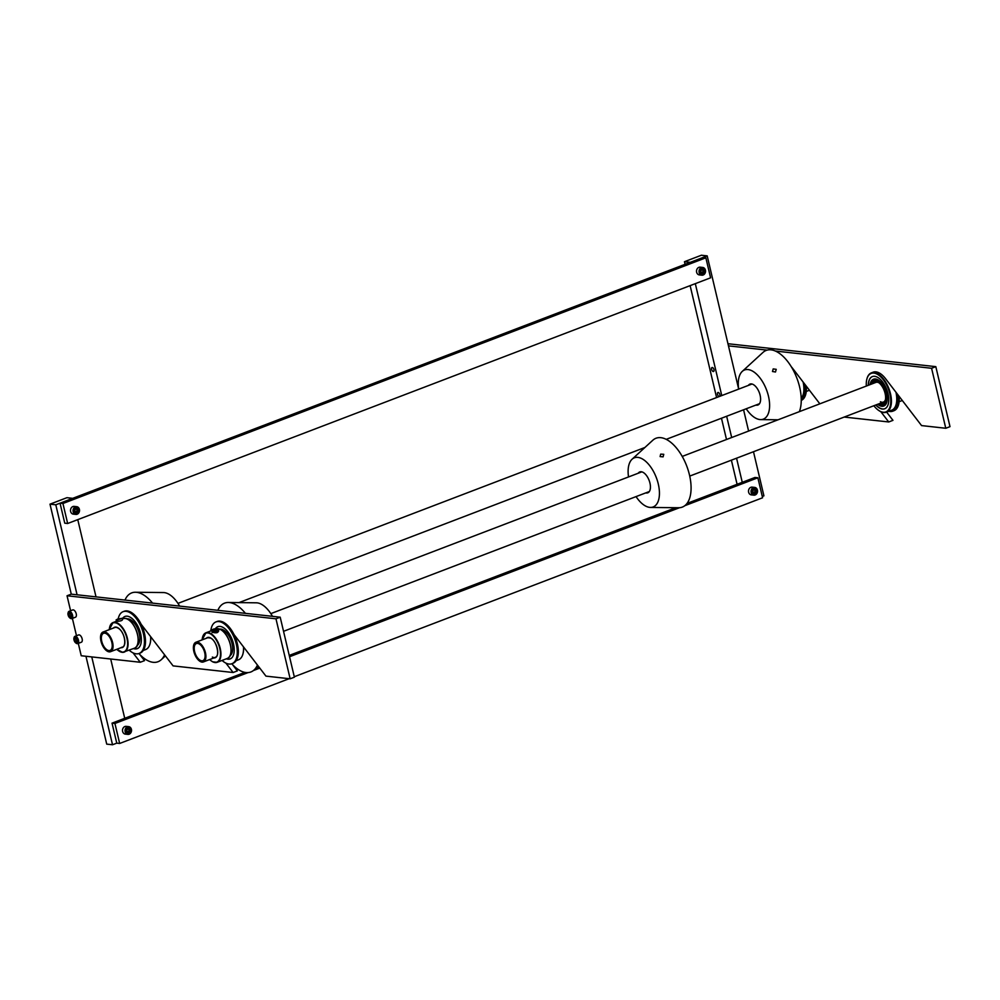 <?xml version="1.0" encoding="UTF-8"?>
<svg xmlns="http://www.w3.org/2000/svg" width="1000" height="1000" viewBox="0 0 1000 1000"><rect width="100%" height="100%" fill="white"/><g stroke="black" fill="none" stroke-linecap="round" stroke-linejoin="round"><path stroke-width="1.5" d="M78.062 507.75A3.262 2.712 96.3 0 0 75.2 513.425A3.262 2.712 96.3 0 0 78.062 507.75M74.562 513.938A3.9 3.237 -83.7 0 1 73.213 509.387A3.9 3.237 -83.7 0 1 76.7 506.675A3.9 3.237 -83.7 0 1 77.987 507.163A3.9 3.237 -83.7 0 1 79.338 511.7A3.9 3.237 -83.7 0 1 75.85 514.412A3.9 3.237 -83.7 0 1 74.562 513.938M76.7 506.675L74.188 506.4A3.9 3.237 96.3 0 0 70.7 509.113A3.9 3.237 96.3 0 0 72.05 513.65A3.9 3.237 96.3 0 0 73.338 514.138L75.85 514.412M78.525 510.562L77.625 508.6L75.725 508.625L74.725 510.613L75.625 512.562L77.525 512.537L78.525 510.562L77.138 510.412L76.312 508.612M75.55 512.4L77.138 510.412M76.137 512.388L77.525 512.537M68.987 617A3.262 1.663 -110.9 0 0 69.912 617.987A3.262 1.663 -110.9 0 0 71.787 617.163A3.262 1.663 -110.9 0 0 70.825 613.35A3.262 1.663 -110.9 0 0 68.037 613.075A3.262 1.663 -110.9 0 0 68.987 617M68.125 612.8A3.9 1.988 69.1 0 1 68.188 612.475A3.9 1.988 69.1 0 1 69.013 611.35A3.9 1.988 69.1 0 1 71.5 612.8A3.9 1.988 69.1 0 1 71.8 618.625A3.9 1.988 69.1 0 1 70.425 618.337A3.9 1.988 69.1 0 1 70.163 618.125M71.8 618.625L75.475 617.212A3.9 1.988 -110.9 0 0 75.175 611.4A3.9 1.988 -110.9 0 0 72.688 609.938L69.013 611.35M68.55 614.288L70.612 617.337L71.263 616.062L70.537 613.9L69.188 613.025L68.55 614.288L70.188 613.663M71.15 615.725L69.262 616.45M756.062 488.488A3.262 2.712 96.3 0 0 753.2 494.162A3.262 2.712 96.3 0 0 756.062 488.488M752.575 494.675A3.9 3.237 -83.7 0 1 751.225 490.138A3.9 3.237 -83.7 0 1 754.712 487.413A3.9 3.237 -83.7 0 1 755.987 487.9A3.9 3.237 -83.7 0 1 757.337 492.45A3.9 3.237 -83.7 0 1 753.85 495.163A3.9 3.237 -83.7 0 1 752.575 494.675M754.712 487.413L752.188 487.137A3.9 3.237 96.3 0 0 748.7 489.85A3.9 3.237 96.3 0 0 750.05 494.4A3.9 3.237 96.3 0 0 751.338 494.888L753.85 495.163M756.538 491.3L755.625 489.35L753.725 489.375L752.725 491.35L753.625 493.312L755.537 493.288L756.538 491.3L755.138 491.15L754.312 489.363M753.55 493.137L755.138 491.15M754.137 493.137L755.537 493.288M719.338 396.512A2.112 1.075 69.1 0 1 719.163 396.512A2.112 1.075 69.1 0 1 717.588 394.637A2.112 1.075 69.1 0 1 717.925 392.525A2.112 1.075 69.1 0 1 718.213 392.488A2.112 1.075 69.1 0 1 719.75 394.275A2.112 1.075 69.1 0 1 719.538 396.425M713.25 371.512A2.112 1.075 69.1 0 1 711.675 369.637A2.112 1.075 69.1 0 1 712.025 367.525A2.112 1.075 69.1 0 1 712.3 367.5A2.112 1.075 69.1 0 1 713.875 369.375A2.112 1.075 69.1 0 1 713.538 371.488A2.112 1.075 69.1 0 1 713.25 371.512M684.463 261.7L690.275 262.337L707.188 255.875L701.388 255.238L684.463 261.7L685.088 264.325M707.188 255.875L738.688 389.113A26.325 13.425 69.1 0 1 742.262 371.4A26.325 13.425 69.1 0 1 760.387 378.475A26.325 13.425 69.1 0 1 769.613 405.225A26.325 13.425 69.1 0 1 760.675 419.6A26.325 13.425 69.1 0 1 747.513 410.625A26.325 13.425 69.1 0 1 746.213 408.775M743.575 409.787L748.6 431.05M753.487 451.725L763.913 495.838L762.275 496.463M690.125 285.625L716.587 397.562M721.475 418.237L726.5 439.5M731.388 460.175L737.087 484.288M695.312 283.65L721.762 395.575M726.65 416.25L731.675 437.512M736.562 458.188L742.262 482.312M179.625 606.1A26.325 13.425 -110.9 0 0 165.1 592.737A26.325 13.425 -110.9 0 0 163.5 592.562L135.438 592.25A36.85 18.787 -110.9 0 0 125 600.075M152.55 603.112A36.85 18.787 -110.9 0 0 137.662 592.487A36.85 18.787 -110.9 0 0 135.438 592.25M139.637 654.325A36.85 18.787 -110.9 0 0 152.05 662.138A36.85 18.787 -110.9 0 0 161.225 659.725A36.85 18.787 -110.9 0 0 164.6 654.825M704.062 268.525A3.262 2.712 96.3 0 0 701.2 274.2A3.262 2.712 96.3 0 0 704.062 268.525M700.575 274.713A3.9 3.237 -83.7 0 1 699.225 270.163A3.9 3.237 -83.7 0 1 702.712 267.45A3.9 3.237 -83.7 0 1 703.988 267.938A3.9 3.237 -83.7 0 1 705.35 272.475A3.9 3.237 -83.7 0 1 701.862 275.188A3.9 3.237 -83.7 0 1 700.575 274.713M702.712 267.45L700.188 267.175A3.9 3.237 96.3 0 0 696.7 269.887A3.9 3.237 96.3 0 0 698.062 274.425A3.9 3.237 96.3 0 0 699.338 274.913L701.862 275.188M704.538 271.337L703.637 269.375L701.725 269.4L700.725 271.388L701.637 273.337L703.538 273.312L704.538 271.337L703.138 271.188L702.312 269.387M701.55 273.175L703.138 271.188M702.138 273.163L703.538 273.312M141.5 625A21.05 10.738 69.1 0 1 143.9 631.275M129.2 650.2A22.375 11.413 -110.9 0 0 130.85 651.538A22.375 11.413 -110.9 0 0 139.1 653.462L140.15 653.062A22.375 11.413 -110.9 0 0 144.85 635.112A22.375 11.413 -110.9 0 0 132.438 613.188A22.375 11.413 -110.9 0 0 124.188 611.263L123.125 611.663A22.375 11.413 -110.9 0 0 118.2 618.862M139.1 653.462A22.375 11.413 -110.9 0 0 143.787 635.513A22.375 11.413 -110.9 0 0 131.375 613.587A22.375 11.413 -110.9 0 0 123.125 611.663M122.513 618.525A17.237 8.787 69.1 0 1 124.963 616.462A17.237 8.787 69.1 0 1 131.312 617.938A17.237 8.787 69.1 0 1 140.875 634.837A17.237 8.787 69.1 0 1 137.262 648.662A17.237 8.787 69.1 0 1 133.463 648.575M150.725 636.763A20.6 10.5 69.1 0 1 150.25 643.012A20.6 10.5 69.1 0 1 150.2 643.225M150.6 636.6A21.05 10.738 69.1 0 1 150.137 643.45A21.05 10.738 69.1 0 1 145.662 649.55L143.287 650.45M137.363 648.625A17.237 8.787 69.1 0 1 133.637 648.5M126.975 618.888A14.35 7.312 69.1 0 1 131.463 620.325A14.35 7.312 69.1 0 1 139.262 633.625A14.35 7.312 69.1 0 1 137.15 645.512M122.55 618.675A17.237 8.787 69.1 0 1 125.05 616.425M102.6 633.925A9.162 4.675 -110.9 0 0 102.837 644.513A9.162 4.675 -110.9 0 0 110.062 650.413A9.162 4.675 -110.9 0 0 110.975 649.8A9.162 4.675 -110.9 0 0 110.738 639.2A9.162 4.675 -110.9 0 0 103.525 633.3A9.162 4.675 -110.9 0 0 102.6 633.925M111.613 650.987A10.525 5.362 -110.9 0 0 111.337 638.812A10.525 5.362 -110.9 0 0 103.038 632.025A10.525 5.362 -110.9 0 0 101.975 632.737A10.525 5.362 -110.9 0 0 102.25 644.9A10.525 5.362 -110.9 0 0 110.55 651.688A10.525 5.362 -110.9 0 0 111.613 650.987M801.225 398.275A21.05 10.738 -110.9 0 0 803.375 393.812A21.05 10.738 -110.9 0 0 803.1 381.987M806.263 386.112A22.375 11.413 69.1 0 1 801.263 400.412M804.938 384.4A22.375 11.413 69.1 0 1 801.263 400.238M802.1 397.062A20.6 10.5 -110.9 0 0 803.688 382.775M803.425 393.587A20.6 10.5 -110.9 0 0 803.487 393.375A20.6 10.5 -110.9 0 0 803.312 382.262M290.15 678.8L294.387 677.188L280.2 617.188L275.975 618.812L290.15 678.8L265.95 676.125L234.037 634.575M231.85 663.737L237.35 670.888L233.113 672.513L173.088 665.888L141.188 624.325M139 653.5L144.488 660.65L140.25 662.262L81.225 655.75L78.3 643.388M70.588 610.75L67.038 595.763L71.275 594.15L280.2 617.188M67.038 595.763L275.975 618.812M76.487 635.737L72.387 618.4M133.05 652.875L140.25 662.262M225.9 663.112L233.113 672.513M663.75 454.3L663.112 456.863L660.1 456.587L660.7 454.125L663.75 454.3M645.738 492.9A11.188 5.7 -110.9 0 0 647.763 492.825A11.188 5.7 -110.9 0 0 650.337 485.288A11.188 5.7 -110.9 0 0 645.713 474.562A11.188 5.7 -110.9 0 0 639.788 471.938A11.188 5.7 -110.9 0 0 638.212 473.237M628.525 476.938A26.325 13.425 69.1 0 1 632.087 459.225A26.325 13.425 69.1 0 1 648.325 463.975A26.325 13.425 69.1 0 1 659.4 491.575A26.325 13.425 69.1 0 1 650.512 507.425A26.325 13.425 69.1 0 1 639.225 500.788A26.325 13.425 69.1 0 1 636.05 496.6M632.087 459.225L652.788 440.262A36.85 18.787 69.1 0 1 675.525 446.912A36.85 18.787 69.1 0 1 691.025 485.55A36.85 18.787 69.1 0 1 678.575 507.75L650.512 507.425M248.088 672.588L114.938 723.475L112.037 723.15L116.762 743.15L119.663 743.462L289.175 678.688M114.938 723.475L119.663 743.462M294.275 676.737L762.588 497.775L757.862 477.775L754.963 477.463L687.038 503.413M675.788 507.713L289.237 655.425M258.95 667.013L256.137 668.075M244.9 672.375L112.037 723.15M757.862 477.775L684.8 505.7M679.513 507.713L289.55 656.737M259.788 668.112L253.363 670.575M234.363 635.237A21.05 10.738 69.1 0 1 236.762 641.513M222.062 660.438A22.375 11.413 -110.9 0 0 231.962 663.7L233.012 663.3A22.375 11.413 -110.9 0 0 234.762 662.262A22.375 11.413 -110.9 0 0 234.938 636.5A22.375 11.413 -110.9 0 0 217.037 621.5L215.987 621.912A22.375 11.413 -110.9 0 0 214.237 622.95A22.375 11.413 -110.9 0 0 210.787 630.938M231.962 663.7A22.375 11.413 -110.9 0 0 233.7 662.663A22.375 11.413 -110.9 0 0 233.875 636.912A22.375 11.413 -110.9 0 0 215.987 621.912M215.362 628.787A17.237 8.787 69.1 0 1 216.475 627.5A17.237 8.787 69.1 0 1 217.812 626.7A17.237 8.787 69.1 0 1 231.612 638.263A17.237 8.787 69.1 0 1 231.475 658.112A17.237 8.787 69.1 0 1 230.125 658.913A17.237 8.787 69.1 0 1 226.312 658.812M243.588 647.013A20.6 10.5 69.1 0 1 243.113 653.25A20.6 10.5 69.1 0 1 243.05 653.462M243.463 646.838A21.05 10.738 69.1 0 1 243 653.688A21.05 10.738 69.1 0 1 240.162 658.812A21.05 10.738 69.1 0 1 238.512 659.788L236.15 660.7M215.5 628.775A17.237 8.787 69.1 0 1 216.65 627.438A17.237 8.787 69.1 0 1 217.913 626.675M219.825 629.125A14.35 7.312 69.1 0 1 230.825 639.7A14.35 7.312 69.1 0 1 230.4 655.475A14.35 7.312 69.1 0 1 230.012 655.763M230.212 658.875A17.237 8.787 69.1 0 1 226.5 658.75M776.237 369.338L775.487 372L772.487 371.5L773.188 368.913L776.237 369.338M755.9 405.075A11.188 5.7 -110.9 0 0 757.938 405A11.188 5.7 -110.9 0 0 756.688 387.725A11.188 5.7 -110.9 0 0 749.95 384.1A11.188 5.7 -110.9 0 0 748.388 385.4M742.262 371.4L762.962 352.438A36.85 18.787 69.1 0 1 788.337 362.35A36.85 18.787 69.1 0 1 799.362 411.65M130.05 727.712A3.262 2.712 96.3 0 0 127.188 733.388A3.262 2.712 96.3 0 0 130.05 727.712M126.562 733.9A3.9 3.237 -83.7 0 1 125.213 729.362A3.9 3.237 -83.7 0 1 128.7 726.637A3.9 3.237 -83.7 0 1 129.987 727.125A3.9 3.237 -83.7 0 1 131.337 731.675A3.9 3.237 -83.7 0 1 127.85 734.388A3.9 3.237 -83.7 0 1 126.562 733.9M128.7 726.637L126.188 726.363A3.9 3.237 96.3 0 0 122.7 729.075A3.9 3.237 96.3 0 0 124.05 733.625A3.9 3.237 96.3 0 0 125.325 734.112L127.85 734.388M130.525 730.525L129.625 728.575L127.725 728.6L126.725 730.575L127.625 732.537L129.525 732.513L130.525 730.525L129.137 730.375L128.312 728.587M127.55 732.362L129.137 730.375M128.138 732.362L129.525 732.513M74.887 642A3.262 1.663 -110.9 0 0 75.825 642.975A3.262 1.663 -110.9 0 0 77.7 642.163A3.262 1.663 -110.9 0 0 76.725 638.35A3.262 1.663 -110.9 0 0 73.95 638.075A3.262 1.663 -110.9 0 0 74.887 642M74.037 637.8A3.9 1.988 69.1 0 1 74.1 637.475A3.9 1.988 69.1 0 1 74.925 636.337A3.9 1.988 69.1 0 1 77.412 637.8A3.9 1.988 69.1 0 1 77.713 643.612A3.9 1.988 69.1 0 1 76.338 643.325A3.9 1.988 69.1 0 1 76.075 643.125M77.713 643.612L81.375 642.212A3.9 1.988 -110.9 0 0 81.088 636.4A3.9 1.988 -110.9 0 0 78.6 634.938L74.925 636.337M74.45 639.288L76.525 642.325L77.162 641.062L76.45 638.9L75.1 638.013L74.45 639.288L76.087 638.663M77.062 640.725L75.175 641.45M945.775 428.263L950 426.65L935.812 366.65L931.587 368.275L945.775 428.263L921.562 425.588L885.512 378.625A21.05 10.738 -110.9 0 0 873.125 372.2L871.388 372.863A21.05 10.738 -110.9 0 0 866.9 378.963A21.05 10.738 -110.9 0 0 866.85 379.188M886.637 412.113L892.962 420.35L888.725 421.962L844.2 417.062M727.95 343.725L935.812 366.65M728.462 345.863L767.125 350.125M775.325 351.037L931.587 368.275M819.85 403.825L792.65 368.387A21.05 10.738 -110.9 0 0 791.312 366.775M880.85 411.712L888.725 421.962M217.987 630.363C218.762 632.638 217 633.312 212.7 632.375L212.075 631.75M213.3 629.2A3.287 1.388 175.1 0 1 216.675 628.825A3.287 1.388 175.1 0 1 218.525 629.9A3.287 1.388 175.1 0 1 217.188 631.163A3.287 1.388 175.1 0 1 213.812 631.538A3.287 1.388 175.1 0 1 211.962 630.462A3.287 1.388 175.1 0 1 213.3 629.2M216.25 630.688L216.938 629.987L215.925 629.475L213.55 630.375L216.25 630.688M214.325 630.775L214.237 629.675M216.125 630.712L214.462 630.837M216.025 630.662L215.925 629.475M200.6 660.487A9.162 4.675 -110.9 0 0 202.925 660.662A9.162 4.675 -110.9 0 0 204.65 652.463A9.162 4.675 -110.9 0 0 198.7 643.713A9.162 4.675 -110.9 0 0 196.375 643.55A9.162 4.675 -110.9 0 0 194.65 651.737A9.162 4.675 -110.9 0 0 200.6 660.487M198.562 642.463A10.525 5.362 -110.9 0 0 195.888 642.262A10.525 5.362 -110.9 0 0 193.9 651.688A10.525 5.362 -110.9 0 0 200.738 661.737A10.525 5.362 -110.9 0 0 203.412 661.938A10.525 5.362 -110.9 0 0 205.4 652.513A10.525 5.362 -110.9 0 0 198.562 642.463M60.038 503.188L64.763 523.175L67.663 523.5L710.588 277.812L705.863 257.812L702.962 257.488L60.038 503.188L62.938 503.5L67.663 523.5M705.863 257.812L62.938 503.5M85.962 656.275L106.725 744.125L112.525 744.762L116.762 743.15M55.8 504.8L72.725 498.338L66.925 497.688L50 504.162L55.8 504.8L77.075 594.788M91.762 656.912L112.525 744.762M50 504.162L71.275 594.15M77.763 519.637L96.013 596.875M110.7 659L124.725 718.3M877.65 404.275A14.35 7.312 -110.9 0 0 883.65 406.075A14.35 7.312 -110.9 0 0 884.75 388.587A14.35 7.312 -110.9 0 0 873.413 379.275A14.35 7.312 -110.9 0 0 870.125 384.613M878.55 403.938A13.125 6.688 -110.9 0 0 886.012 401.125A13.125 6.688 -110.9 0 0 884.225 388.938A13.125 6.688 -110.9 0 0 878.462 381.375A13.125 6.688 -110.9 0 0 871.038 384.263A13.125 6.688 -110.9 0 1 878.462 381.375A13.125 6.688 -110.9 0 1 884.225 388.938A13.125 6.688 -110.9 0 1 886.012 401.125L886.012 401.125A13.125 6.688 -110.9 0 1 878.55 403.938M879.638 403.512A11.912 6.075 -110.9 0 0 885.312 400.35A11.912 6.075 -110.9 0 0 883.688 389.275A11.912 6.075 -110.9 0 0 878.462 382.425A11.912 6.075 -110.9 0 0 872.125 383.85M880.438 401.75A10.525 5.362 -110.9 0 0 883.4 402.088A10.525 5.362 -110.9 0 0 885.462 399.637M879.038 382.85A10.525 5.362 -110.9 0 0 875.875 382.413L682.212 456.425M875.788 404.988A17.237 8.787 -110.9 0 0 884.688 408.775A17.237 8.787 -110.9 0 0 886 387.762A17.237 8.787 -110.9 0 0 872.375 376.575A17.237 8.787 -110.9 0 0 868.263 385.325M873.85 405.725A20.6 10.5 -110.9 0 0 878.637 410.387A20.6 10.5 -110.9 0 0 889.8 407.45A20.6 10.5 -110.9 0 0 887.463 386.8A20.6 10.5 -110.9 0 0 866.787 379.4A20.6 10.5 -110.9 0 0 866.338 386.062M878.825 410.513A21.05 10.738 -110.9 0 0 879.013 410.637A21.05 10.738 -110.9 0 0 886.413 412.2A21.05 10.738 -110.9 0 0 888.025 386.525A21.05 10.738 -110.9 0 0 871.388 372.863M886.413 412.2L891.75 410.163A21.05 10.738 -110.9 0 0 896.237 404.062A21.05 10.738 -110.9 0 0 895.95 392.238M899.112 396.35A22.375 11.413 69.1 0 1 893.913 410.737L892.862 411.15A22.375 11.413 69.1 0 1 888.787 411.287M897.8 394.637A22.375 11.413 69.1 0 1 892.862 411.15M894.963 407.3A20.6 10.5 -110.9 0 0 896.55 393.013M896.287 403.837A20.6 10.5 -110.9 0 0 896.35 403.625A20.6 10.5 -110.9 0 0 896.162 392.512M872.463 376.538A17.237 8.787 -110.9 0 0 868.45 385.25M883.65 406.075L883.838 406A14.35 7.312 -110.9 0 0 884.938 388.512A14.35 7.312 -110.9 0 0 873.587 379.2L873.413 379.275M875.975 404.925A17.237 8.787 -110.9 0 0 884.775 408.738M245.413 613.35A36.85 18.787 -110.9 0 0 228.287 602.487A36.85 18.787 -110.9 0 0 224.35 603.225A36.85 18.787 -110.9 0 0 217.862 610.312M232.488 664.575A36.85 18.787 -110.9 0 0 251.088 671.888A36.85 18.787 -110.9 0 0 254.075 669.975A36.85 18.787 -110.9 0 0 257.45 665.062M272.488 616.337A26.325 13.425 -110.9 0 0 256.363 602.812L228.287 602.487M122.25 619.35C122.863 620.375 121.1 621.05 116.962 621.375L116.088 619.975L117.5 619.113L122.438 618.25L116.088 619.975M116.988 621.062L117.925 620.7M120.175 619.113L117.613 619.562L120.175 619.113M215.963 628.962L220.55 629.45C229.7 633.387 235.225 656.25 227.237 658.462A15.788 8.05 -110.9 0 0 230.312 644.675A15.788 8.05 -110.9 0 0 220.375 629.45A15.788 8.05 -110.9 0 0 216.475 628.8M221.65 630.212A15.475 7.887 69.1 0 1 230.637 653.737M209.638 659.55A15.475 7.887 -110.9 0 0 212.475 661.637A15.475 7.887 -110.9 0 0 220.413 652.288A15.475 7.887 -110.9 0 0 210.087 633.675A15.475 7.887 -110.9 0 0 202.125 639.888M202.5 637.537A15.788 8.05 69.1 0 1 205.9 632.812A15.788 8.05 69.1 0 1 210.312 633.288A15.788 8.05 69.1 0 1 220.238 648.512A15.788 8.05 69.1 0 1 217.175 662.312A15.788 8.05 69.1 0 1 212.763 661.825M212.35 657.062A10.525 5.362 -110.9 0 0 215.287 657.387A10.525 5.362 -110.9 0 0 217.5 654.488M211.35 638.413A10.525 5.362 -110.9 0 0 210.725 638.05M206.287 638.3A10.838 5.525 69.1 0 1 210.438 637.863A10.838 5.525 69.1 0 1 217.512 649.55A10.838 5.525 69.1 0 1 213.8 657.962M210.45 637.925A10.525 5.362 -110.9 0 0 207.775 637.725L210.55 638.05C216.7 640.55 220.25 656.35 215.287 657.387M212.488 661.675A15.788 8.05 69.1 0 1 211.488 661.05M123.112 618.713L124.712 618.425C134.512 617.537 143.737 645.575 134.375 648.225A15.788 8.05 -110.9 0 0 136.762 632.013A15.788 8.05 -110.9 0 0 124.637 618.438A15.788 8.05 -110.9 0 0 123.112 618.713L122.613 618.9M128.787 619.975A15.475 7.887 69.1 0 1 137.775 643.487M116.775 649.312A15.475 7.887 -110.9 0 0 122.45 652.138A15.475 7.887 -110.9 0 0 126.713 637.388A15.475 7.887 -110.9 0 0 114.4 622.688A15.475 7.887 -110.9 0 0 109.262 629.637M109.637 627.288A15.788 8.05 69.1 0 1 113.038 622.562A15.788 8.05 69.1 0 1 114.575 622.288A15.788 8.05 69.1 0 1 126.7 635.862A15.788 8.05 69.1 0 1 124.312 652.062A15.788 8.05 69.1 0 1 122.788 652.35M121.412 647.337A10.525 5.362 -110.9 0 0 122.438 647.15A10.525 5.362 -110.9 0 0 124.637 644.25M118.5 628.175A10.525 5.362 -110.9 0 0 115.938 627.3M113.425 628.05A10.838 5.525 69.1 0 1 115.6 627.087A10.838 5.525 69.1 0 1 124.225 637.4A10.838 5.525 69.1 0 1 121.237 647.738A10.838 5.525 69.1 0 1 120.938 647.725M115.787 627.3A10.525 5.362 -110.9 0 0 114.913 627.487L115.862 627.312C124.425 628.825 127.2 645.938 122.438 647.15M122.613 652.337A15.788 8.05 69.1 0 1 118.625 650.812M165.413 655.888L161.225 659.725M902.3 400.5L899.112 401.712M809.438 390.25L806.263 391.463M103.038 632.025L115.65 627.2M177.975 603.387L751.988 384.025M110.55 651.688L123.413 646.775M238.988 602.612L644.9 447.488M666.213 439.35L759.5 403.7M760.675 419.6L778.05 419.8M209.562 659.587L212.587 661.825L217.175 662.312L227.237 658.462M211.962 630.487L205.9 632.812L202.05 639.913M218.525 629.9L218.625 631.188M211.962 630.462L212.15 632.587M195.888 642.262L208.762 637.35M270.825 613.625L641.812 471.863M203.412 661.938L216.275 657.013M283.538 631.312L649.338 491.525M689.737 476.087L883.4 402.088M258.275 666.137L254.075 669.975M116.7 649.338L122.7 652.362L134.375 648.225M116.438 621.263L113.038 622.562L109.188 629.675"/></g></svg>
